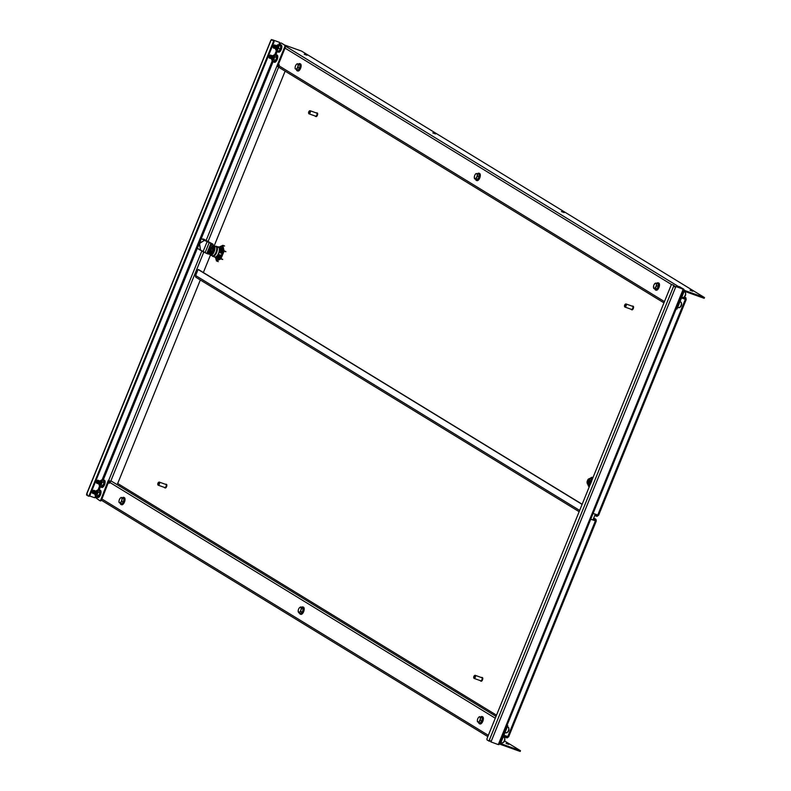 <?xml version="1.0" encoding="UTF-8"?>
<svg xmlns="http://www.w3.org/2000/svg" width="791" height="791" viewBox="0 0 791 791"><rect width="100%" height="100%" fill="white"/><g stroke="black" fill="none" stroke-linecap="round" stroke-linejoin="round"><path stroke-width="1.19" d="M506.022 743.342L508.771 744.4L506.022 743.342M108.763 481.6L109.791 482.223L109.109 481.986L109.168 483.271L110.691 481.274M500.1 742.531L500.159 742.571A1.641 1.453 121.5 0 0 500.921 744.568L520.181 751.45L520.488 750.699L501.227 743.817A0.821 0.732 121.5 0 1 500.851 742.818L507.802 725.673L507.051 725.387M507.802 725.673L507.11 725.248M109.791 482.223L109.633 483.064M500.159 742.571L507.12 725.426M520.488 750.699L504.47 740.9M117.483 483.35L496.511 715.183M683.029 289.13L675.732 286.451L683.029 289.13A1.088 0.969 121.5 0 0 682.959 289.803L683.859 289.239L679.4 286.688A1.641 0.742 -70.3 0 0 679.331 286.658A1.641 0.742 -70.3 0 0 678.352 287.38M683.859 289.239L679.4 286.688M498.192 744.371L498.933 744.647L499.269 744.094L498.538 743.995A1.088 0.969 121.5 0 0 498.103 744.539L490.815 741.859A1.088 0.969 121.5 0 0 490.875 741.177L489.866 740.742L489.53 741.296L487.216 740.05A1.641 0.742 -70.3 0 1 487.187 738.151L670.887 285.759A1.641 0.742 -70.3 0 1 672.073 284.612L672.765 284.859A1.641 0.742 109.7 0 1 672.825 284.889L674.456 285.887L673.764 285.64L673.606 286.302L675.623 287.182A1.088 0.969 121.5 0 0 676.058 286.639M682.643 289.605L683.691 289.901L683.167 288.992M498.577 743.847L499.269 744.094L498.538 743.995L682.959 289.803L683.691 289.901M674.456 285.887L674.298 286.55L675.623 287.182L491.201 741.375L489.174 740.495L488.848 741.048M675.306 286.985A1.088 0.969 121.5 0 0 675.732 286.451M491.132 742.047A1.088 0.969 121.5 0 0 491.201 741.375L490.895 740.989M683.701 290.366L499.526 743.837M491.201 741.375L489.174 740.495L673.606 286.302L674.298 286.55M489.866 740.396L489.174 740.495M672.825 284.889L673.764 285.64M595.257 514.209L592.934 519.934M304.228 54.233L306.977 55.281L304.228 54.233M432.825 132.888L435.574 133.936L432.825 132.888M561.422 211.543L564.171 212.601L561.422 211.543M690.019 290.208L692.768 291.256L690.019 290.208M279.282 65.08L278.264 65.386L279.104 64.644L279.124 65.91L664.45 301.598M284.622 45.047L301.549 51.089L704.484 297.554L704.178 298.306L684.927 291.434A0.821 0.732 121.5 0 0 683.928 291.938L676.967 309.083L676.216 308.797M278.946 66.523L276.751 66.523L277.334 65L278.264 65.386M676.275 308.836L683.177 291.661M704.484 297.554L685.233 290.673A1.641 1.453 121.5 0 0 683.236 291.701M279.124 65.91L207.954 241.828M277.325 66.582L277.987 65.238M277.334 65L284.631 47.124A1.641 0.742 -70.3 0 0 284.602 45.216L281.517 43.149L285.294 45.463A1.641 0.742 109.7 0 1 285.324 47.361L284.631 47.124M89.561 495.947L94.633 497.757A1.088 0.969 -58.5 0 1 95.058 497.213L99.686 500.624A1.641 0.742 -70.3 0 0 99.745 500.654A1.641 0.742 -70.3 0 0 100.941 499.507L101.624 499.754L109.158 480.453M100.941 499.507L108.189 480.651L108.792 480.078L110.443 481.699M108.891 481.857L108.209 481.61M278.056 65.258L285.324 47.361M101.624 499.754A1.641 0.742 109.7 0 1 100.437 500.901A1.641 0.742 109.7 0 1 100.368 500.871L99.814 500.673M280.835 42.912L280.498 43.465L279.49 43.021A1.088 0.969 -58.5 0 1 279.549 42.348L272.588 39.857A1.088 0.969 -58.5 0 1 272.5 40.025M272.588 39.857L279.549 42.348M279.885 44.968L280.498 43.465L279.49 43.021L278.63 45.127M280.498 43.465L279.49 43.021M280.162 43.683L279.569 43.327M270.829 40.361L86.664 493.831M271.837 40.203L271.095 40.104L271.432 39.55L273.745 40.796A1.641 0.742 109.7 0 1 273.775 42.694L90.085 495.077A1.641 0.742 109.7 0 1 88.889 496.234A1.641 0.742 109.7 0 1 88.829 496.204L88.266 496.006M271.095 40.104L86.674 494.296L87.406 494.395L86.516 494.958L88.137 495.957A1.641 0.742 -70.3 0 0 88.206 495.987A1.641 0.742 -70.3 0 0 89.393 494.84L90.085 495.077M273.775 42.694L273.093 42.447L89.393 494.84M271.432 39.55L273.745 40.796M273.093 42.447A1.641 0.742 -70.3 0 0 273.063 40.549M278.936 66.602L277.849 66.167M117.701 483.479L200.331 279.984M203.356 272.539L210.446 255.078M214.143 245.971L285.126 71.16M269.533 55.607A1.315 0.593 109.7 0 1 269.81 55.34A1.315 0.593 109.7 0 1 270.423 55.835A1.315 0.593 109.7 0 1 269.899 57.407A1.315 0.593 109.7 0 1 269.049 57.466A1.315 0.593 109.7 0 1 269.533 55.607M269.949 55.271A1.641 0.742 109.7 0 1 270.117 55.143A1.641 0.742 109.7 0 1 270.542 55.063A1.641 0.742 109.7 0 1 270.858 56.131A1.641 0.742 109.7 0 1 270.215 57.723A1.641 0.742 109.7 0 1 269.444 58.148A1.641 0.742 109.7 0 1 269.167 57.802A1.641 0.742 109.7 0 1 269.118 57.605M270.571 55.073L270.927 56.695L269.612 58.158M270.789 55.212L271.392 56.853L270.008 58.227M270.166 55.617C271.501 54.994 271.728 55.775 270.848 57.951L269.968 58.237M271.254 55.37L271.847 57.021L270.463 58.386M270.621 55.785C271.966 55.162 272.193 55.943 271.313 58.119L270.69 58.574L270.324 57.97M271.412 55.963L271.234 55.41M271.709 55.538L272.312 57.179L271.056 58.405M271.086 55.943C272.42 55.33 272.648 56.102 271.768 58.277L270.888 58.564M271.867 56.121L271.422 55.716L271.985 55.578M271.867 55.825L272.836 56.922L271.57 58.91M271.54 56.112C272.875 55.489 273.103 56.27 272.223 58.445L271.491 58.722L272.055 60.67L273.735 59.73L275.614 60.403A3.144 1.424 109.7 0 0 275.644 60.373L276.731 57.476A3.144 1.424 109.7 0 0 276.741 57.427L276.168 55.479A3.144 1.424 109.7 0 1 276.168 55.479L274.269 54.797L272.529 55.884M272.628 55.864L273.221 57.516L271.837 58.88M271.995 56.28C273.34 55.657 273.567 56.428 272.687 58.603L271.975 58.732M272.381 56.28A2.413 1.098 109.7 0 1 272.638 55.934L272.905 55.904M273.083 56.023L273.617 57.931M272.46 56.438C273.795 55.815 274.022 56.596 273.142 58.771L273.716 56.942M273.241 56.616L272.796 56.21L273.36 56.062M270.779 58.04L271.412 56.27M270.838 57.961L271.412 56.379M271.877 56.458L271.254 58.03L271.877 56.428M271.303 58.129L271.867 56.547M271.699 58.376L272.252 56.715M271.758 58.287L272.322 56.705M270.997 56.339L270.532 57.684M271.451 56.507L270.987 57.852M271.422 56.121L270.285 58.02M271.916 56.665L271.451 58.01M271.877 56.29L270.74 58.178M272.371 56.833L271.906 58.178M272.826 57.001L272.361 58.346M272.124 57.753A1.641 0.742 109.7 0 0 272.055 58.653L271.659 58.504M271.639 58.445L272.331 56.458M273.291 57.16L272.826 58.504M273.251 56.784L272.114 58.672M272.094 58.613L272.796 56.616M270.987 55.647L270.225 58.069M271.442 55.805L270.68 58.237M272.025 55.904L271.145 58.396M270.809 58.01L271.412 56.29M272.49 56.072L271.6 58.564M272.816 56.299L272.055 58.722A1.641 0.742 109.7 0 0 272.193 59.048M271.718 58.346L272.173 56.833M273.409 56.398L272.519 58.89M272.183 58.504L272.786 56.784M272.638 58.672L273.251 56.942M273.093 58.831L273.706 57.11M273.627 45.522A1.315 0.593 109.7 0 1 273.904 45.255A1.315 0.593 109.7 0 1 274.517 45.749A1.315 0.593 109.7 0 1 273.993 47.322A1.315 0.593 109.7 0 1 273.152 47.381A1.315 0.593 109.7 0 1 273.627 45.522M274.042 45.186A1.641 0.742 109.7 0 1 274.21 45.067A1.641 0.742 109.7 0 1 274.635 44.978A1.641 0.742 109.7 0 1 274.952 46.056A1.641 0.742 109.7 0 1 274.309 47.648A1.641 0.742 109.7 0 1 273.538 48.063A1.641 0.742 109.7 0 1 273.261 47.727A1.641 0.742 109.7 0 1 273.211 47.529M274.665 44.988L275.031 46.61L273.706 48.083M274.882 45.127L275.486 46.778L274.289 48.33M274.259 45.542C275.594 44.919 275.822 45.69 274.942 47.875L274.23 48.31M275.347 45.295L275.94 46.936L274.556 48.31M274.714 45.7C276.059 45.077 276.286 45.858 275.406 48.033L274.517 48.32M275.505 45.878L275.327 45.324M275.802 45.453L276.405 47.104L275.149 48.32M275.179 45.868C276.514 45.245 276.741 46.026 275.861 48.202L274.981 48.488M275.96 46.046L275.515 45.641L276.079 45.492M276.425 46.204L276.86 47.262L275.476 48.637M275.634 46.026C276.969 45.403 277.196 46.185 276.316 48.36L275.436 48.647M276.415 45.908L276.998 45.819L277.394 47.005L276.128 48.983M276.099 46.194C277.433 45.571 277.661 46.353 276.781 48.528L276.069 48.963M276.88 46.372L276.712 45.819M276.474 46.204A2.413 1.098 109.7 0 1 276.731 45.848L276.998 45.819M277.176 45.947L277.71 47.846M276.553 46.353C277.888 45.74 278.116 46.511 277.236 48.686L277.809 46.867M277.334 46.531L277.166 45.977M274.873 47.964L275.505 46.185M274.932 47.885L275.505 46.293M275.337 48.122L275.891 46.461M275.397 48.043L275.96 46.461M275.792 48.291L276.346 46.629M275.851 48.211L276.415 46.62M275.09 46.264L274.625 47.608M275.545 46.422L275.08 47.767M276.01 46.59L275.545 47.935M275.97 46.204L274.833 48.093M274.813 48.033L275.515 46.046M276.464 46.748L276 48.093M276.929 46.916L276.455 48.261M276.148 48.014A1.641 0.742 109.7 0 0 276.148 48.567L275.752 48.429M276.425 46.283A2.413 1.098 109.7 0 0 275.743 48.221A2.413 1.098 109.7 0 0 275.723 48.37L276.425 46.372M277.384 47.074L276.919 48.419M277.344 46.699L276.207 48.587M276.188 48.528L276.89 46.531M275.08 45.562L274.319 47.994M275.535 45.72L274.774 48.152M276.128 45.819L275.238 48.32M274.902 47.935L275.505 46.204M276.455 46.056L275.693 48.478M275.357 48.093L275.802 46.58M276.909 46.214L276.148 48.647A1.641 0.742 109.7 0 0 276.286 48.963M275.812 48.261L276.267 46.748M277.374 46.382L276.613 48.805M276.277 48.419L276.88 46.699M276.731 48.587L277.344 46.867M277.186 48.755L277.799 47.025M96.729 481.007A1.315 0.593 109.7 0 1 97.174 480.503A1.315 0.593 109.7 0 1 97.777 480.869A1.315 0.593 109.7 0 1 97.422 482.322A1.315 0.593 109.7 0 1 96.413 482.629A1.315 0.593 109.7 0 1 96.729 481.007M97.313 480.434A1.641 0.742 109.7 0 1 97.471 480.305A1.641 0.742 109.7 0 1 97.906 480.226A1.641 0.742 109.7 0 1 97.787 482.579A1.641 0.742 109.7 0 1 96.799 483.311A1.641 0.742 109.7 0 1 96.522 482.965A1.641 0.742 109.7 0 1 96.482 482.767M97.946 480.236L98.015 482.668L96.986 483.321M98.391 480.394L98.42 482.807L97.342 483.41M98.45 480.414L98.47 482.826L97.382 483.39M98.628 480.542L99.241 481.768L97.807 483.578M98.786 481.136L98.934 482.994L97.847 483.558M99.083 480.701L99.696 481.937L98.262 483.736M99.112 480.73L99.755 481.917L99.389 483.153L98.489 483.914L98.213 483.232M98.796 481.462L98.173 483.034L98.796 481.432M99.765 480.888L99.795 483.301L98.717 483.904M98.222 483.133L98.786 481.551M99.824 480.908L99.854 483.321L98.756 483.884M98.618 483.38L99.172 481.709M100.002 481.037L100.249 483.459L99.636 484.181L99.073 483.627M98.677 483.291L99.241 481.709M100.16 481.62L100.309 483.489L99.221 484.052M99.073 483.538L99.636 481.877M100.467 481.195L101.07 482.431L100.595 483.835M99.142 483.459L99.706 481.877M100.625 481.788L100.447 481.235M100.487 481.225L101.09 482.698M98.371 481.501L97.906 482.866M98.835 481.67L98.361 483.024M98.796 481.294L97.659 483.182M99.29 481.828L98.826 483.192M99.745 481.996L99.28 483.35M99.706 481.501A2.413 1.098 109.7 0 0 98.984 483.647L98.578 483.509M98.559 483.449L99.251 481.462M100.615 481.719A1.345 0.603 109.7 0 0 100.21 482.184L99.735 483.519M100.17 481.788L99.033 483.677M99.013 483.617L99.715 481.62M100.665 482.322L100.2 483.677M100.635 481.946L99.488 483.845M100.684 481.897L99.893 484.062A1.345 0.603 109.7 0 0 100.081 484.161A1.345 0.603 109.7 0 0 100.309 484.161M100.378 484.092L101.09 482.115M98.361 480.809L97.6 483.242M98.826 480.977L98.064 483.4M99.409 481.076L98.519 483.568M99.834 481.126L98.974 483.736A2.413 1.098 109.7 0 0 98.974 484.072A2.413 1.098 109.7 0 0 100.052 484.992A2.413 1.098 109.7 0 0 101.574 482.075A2.413 1.098 109.7 0 0 100.526 480.631A2.413 1.098 109.7 0 0 100.052 481.027M98.638 483.35L99.093 481.828M100.2 481.472L99.439 483.894A1.641 0.742 109.7 0 0 99.557 484.221A1.641 0.742 109.7 0 0 100.121 484.29A1.641 0.742 109.7 0 0 100.17 484.27A1.641 0.742 109.7 0 0 101.119 481.61A1.641 0.742 109.7 0 0 100.793 481.254M99.102 483.509L99.557 481.996M99.557 483.677L100.17 481.946M100.012 483.835L100.625 482.115M100.477 483.983L101.09 482.283M92.804 490.845A1.315 0.593 109.7 0 1 93.081 490.588A1.315 0.593 109.7 0 1 93.694 491.073A1.315 0.593 109.7 0 1 93.16 492.645A1.315 0.593 109.7 0 1 92.32 492.714A1.315 0.593 109.7 0 1 92.804 490.845M93.219 490.519A1.641 0.742 109.7 0 1 93.378 490.39A1.641 0.742 109.7 0 1 93.813 490.301A1.641 0.742 109.7 0 1 94.129 491.379A1.641 0.742 109.7 0 1 93.486 492.971A1.641 0.742 109.7 0 1 92.705 493.386A1.641 0.742 109.7 0 1 92.428 493.05A1.641 0.742 109.7 0 1 92.389 492.852M93.872 490.331L94.198 491.933L92.873 493.406M94.337 490.489L94.653 492.101L93.269 493.465M93.427 490.865C94.772 490.242 94.999 491.023 94.119 493.198L93.229 493.485M94.515 490.618L95.118 492.269L93.733 493.633M93.892 491.033C95.227 490.41 95.454 491.181 94.574 493.357L93.961 493.821L93.585 493.208M94.228 490.786L94.791 490.657M94.979 490.776L95.573 492.427L94.188 493.802M94.347 491.191C95.681 490.568 95.909 491.349 95.029 493.525L94.149 493.811M95.138 491.369L94.96 490.815M95.128 491.073L95.711 490.984L96.107 492.17L94.841 494.148M94.811 491.359C96.146 490.736 96.373 491.518 95.493 493.693L94.762 493.96L95.325 495.917A3.144 1.424 109.7 0 0 95.345 495.927L96.996 494.978L98.885 495.65A3.144 1.424 109.7 0 0 98.905 495.621L100.002 492.714L99.439 490.727A3.144 1.424 109.7 0 1 99.439 490.727L97.53 490.044L95.84 491.053M95.592 491.537L95.424 490.984M95.197 491.597L94.406 493.643M96.166 491.152L96.492 492.753L95.108 494.128M95.266 491.518C96.601 490.895 96.828 491.676 95.948 493.851L95.236 494.296L94.96 493.703M96.354 491.27L96.878 493.179M95.721 491.686C97.066 491.063 97.293 491.844 96.403 494.019L96.977 492.19M96.512 491.864L96.067 491.458L96.631 491.31A1.641 0.742 109.7 0 0 96.423 491.379M94.05 493.287L94.683 491.508M94.109 493.208L94.673 491.626M95.138 491.695L94.515 493.277L95.138 491.676M94.564 493.376L95.128 491.784M94.96 493.614L95.513 491.953M95.029 493.535L95.592 491.953M94.258 491.587L93.793 492.931M94.722 491.755L94.258 493.1M94.683 491.369L93.546 493.258M95.177 491.913L94.712 493.258M95.138 491.537L94 493.426M95.642 492.081L95.167 493.426M96.097 492.239L95.632 493.584M95.602 491.606A2.413 1.098 109.7 0 0 94.9 493.693L95.602 491.695M96.551 492.407L96.087 493.752M96.522 492.022L95.375 493.91M95.355 493.851L96.057 491.864M94.376 490.825L93.486 493.317M94.712 491.053L93.951 493.475M94.07 493.258L94.683 491.537M95.751 491.31L94.861 493.811M96.087 491.547L95.325 493.97A1.641 0.742 109.7 0 0 95.454 494.286M94.989 493.584L95.434 492.071M96.542 491.705L95.78 494.138M95.444 493.752L96.057 492.032M95.899 493.91L96.512 492.19M96.364 494.078L96.977 492.358M99.379 490.341A3.866 1.75 109.7 0 1 100.358 490.282A3.866 1.75 109.7 0 1 100.813 493.713A3.866 1.75 109.7 0 1 98.559 497.371A3.866 1.75 109.7 0 1 97.768 497.559A3.866 1.75 109.7 0 1 97.046 496.886M98.885 495.65L97.224 496.6L95.345 495.927M98.905 495.621L97.016 494.948L98.114 492.042L100.002 492.714A3.144 1.424 109.7 0 1 100.002 492.714L98.114 492.002L97.55 490.054L99.439 490.727M95.859 491.023A3.144 1.424 109.7 0 1 95.879 490.993L94.762 493.92A3.144 1.424 109.7 0 1 94.762 493.92L94.772 493.891M95.652 491.527A2.413 1.098 109.7 0 1 95.899 491.181A2.413 1.098 109.7 0 1 95.948 491.132A2.413 1.098 109.7 0 1 96.433 490.717A2.413 1.098 109.7 0 1 97.481 492.16A2.413 1.098 109.7 0 1 95.958 495.077A2.413 1.098 109.7 0 1 94.88 494.167M95.79 494.049A1.345 0.603 109.7 0 1 95.721 493.426M95.741 493.238A1.345 0.603 109.7 0 1 95.998 492.477M96.107 492.17L96.087 492.309A1.345 0.603 109.7 0 1 96.502 491.814M96.69 491.34A1.641 0.742 109.7 0 1 97.016 491.695A1.641 0.742 109.7 0 1 96.067 494.355A1.641 0.742 109.7 0 1 96.027 494.375A1.641 0.742 109.7 0 1 95.474 494.316M95.316 493.9A1.641 0.742 109.7 0 1 95.385 493.001M95.563 492.467A1.641 0.742 109.7 0 1 96.047 491.666M103.473 480.256A3.866 1.75 109.7 0 1 104.452 480.206A3.866 1.75 109.7 0 1 104.916 483.627A3.866 1.75 109.7 0 1 102.652 487.296A3.866 1.75 109.7 0 1 101.861 487.474A3.866 1.75 109.7 0 1 101.139 486.811M102.978 485.565L101.317 486.514L99.439 485.842L101.09 484.893L102.978 485.565A3.144 1.424 109.7 0 0 102.998 485.536L104.096 482.639A3.144 1.424 109.7 0 0 104.096 482.589L103.532 480.641A3.144 1.424 109.7 0 1 103.532 480.641L101.624 479.959L99.874 481.066M99.953 480.938A3.144 1.424 109.7 0 1 99.973 480.908L98.855 483.845A3.144 1.424 109.7 0 1 98.855 483.845A3.144 1.424 109.7 0 0 98.855 483.884L98.954 484.072M98.855 483.884L99.419 485.832A3.144 1.424 109.7 0 1 99.419 485.832M102.998 485.536L101.11 484.863L102.207 481.956L104.096 482.639M104.096 482.589L102.207 481.917L101.644 479.969L103.532 480.641M99.893 483.983A1.345 0.603 109.7 0 1 99.814 483.39M99.824 483.232A1.345 0.603 109.7 0 1 100.121 482.332M99.419 483.835A1.641 0.742 109.7 0 1 99.458 483.014M99.706 482.283A1.641 0.742 109.7 0 1 100.16 481.571M276.118 55.093A3.866 1.75 109.7 0 1 277.097 55.044A3.866 1.75 109.7 0 1 277.552 58.465A3.866 1.75 109.7 0 1 275.288 62.133A3.866 1.75 109.7 0 1 274.497 62.311A3.866 1.75 109.7 0 1 273.775 61.649M275.614 60.403L273.963 61.352L272.074 60.68A3.144 1.424 109.7 0 1 272.055 60.67M272.588 55.775A3.144 1.424 109.7 0 1 272.608 55.746L271.501 58.672A3.144 1.424 109.7 0 1 271.501 58.672L271.501 58.643M275.644 60.373L273.755 59.701L274.843 56.794L276.731 57.476M276.741 57.427L274.853 56.754L274.289 54.806L276.168 55.479M272.658 55.904A2.413 1.098 109.7 0 1 272.677 55.884A2.413 1.098 109.7 0 1 273.162 55.469A2.413 1.098 109.7 0 1 274.22 56.912A2.413 1.098 109.7 0 1 272.687 59.829A2.413 1.098 109.7 0 1 271.62 58.92M272.529 58.801A1.345 0.603 109.7 0 1 272.45 58.188M272.48 58A1.345 0.603 109.7 0 1 272.727 57.229M272.836 56.922L272.826 57.061A1.345 0.603 109.7 0 1 273.241 56.566M273.419 56.092A1.641 0.742 109.7 0 1 273.755 56.448A1.641 0.742 109.7 0 1 272.806 59.107A1.641 0.742 109.7 0 1 272.766 59.127A1.641 0.742 109.7 0 1 272.213 59.078M272.302 57.219A1.641 0.742 109.7 0 1 272.786 56.428M271.629 58.455A2.413 1.098 109.7 0 1 272.331 56.359M280.212 45.018A3.866 1.75 109.7 0 1 281.191 44.958A3.866 1.75 109.7 0 1 281.814 47.5A3.866 1.75 109.7 0 1 278.59 52.226A3.866 1.75 109.7 0 1 277.868 51.563M276.425 46.194L276.019 46.936A3.144 1.424 109.7 0 0 276 46.976L275.634 49.813A3.144 1.424 109.7 0 0 275.644 49.843L276.88 50.535L278.511 48.37L280.4 49.052L278.798 51.197L276.909 50.525L278.768 51.207A3.144 1.424 109.7 0 1 278.778 51.197A3.144 1.424 109.7 0 1 278.768 51.207M280.785 46.175L280.419 49.002L278.531 48.33L278.897 45.492L280.785 46.175A3.144 1.424 109.7 0 0 280.775 46.145L277.651 44.78L276.712 45.779M280.775 46.145L277.651 44.78A3.144 1.424 109.7 0 1 277.651 44.78M276.801 45.779A2.413 1.098 109.7 0 1 278.303 46.916A2.413 1.098 109.7 0 1 276.929 49.655A2.413 1.098 109.7 0 1 275.713 48.834M276.623 48.716A1.345 0.603 109.7 0 1 276.543 48.103M277.512 46.007A1.641 0.742 109.7 0 1 277.849 46.362A1.641 0.742 109.7 0 1 277.888 47.124A1.641 0.742 109.7 0 1 276.899 49.022A1.641 0.742 109.7 0 1 276.306 48.993M276.573 47.915A1.345 0.603 109.7 0 1 276.82 47.153M276.929 46.837L276.919 46.985A1.345 0.603 109.7 0 1 277.334 46.491M681.486 297.96L686.212 299.562L685.332 298.444A0.821 0.732 121.5 0 0 684.996 298.187L683.454 297.634M681.516 297.891L685.451 299.245L685.965 297.95A1.641 1.453 121.5 0 0 685.303 297.426L684.353 297.09M686.064 299.433L685.965 297.95M594.802 515.327L596.463 516.207A1.641 1.453 121.5 0 0 597.334 516.226L597.769 514.941L597.205 515.465A0.821 0.732 121.5 0 1 596.77 515.455L595.109 514.565M597.334 516.226L598.461 515.188L593.112 513.448M595.959 516.029L596.266 515.277M278.837 65.594L278.521 66.375M278.491 65.465L278.175 66.226M624.485 306.186A1.364 0.613 -70.3 0 0 624.524 306.414A1.364 0.613 -70.3 0 0 625.394 306.364A1.364 0.613 -70.3 0 0 625.958 304.644A1.364 0.613 -70.3 0 0 625.315 304.199A1.364 0.613 -70.3 0 0 624.485 306.186M625.434 304.14A1.641 0.742 109.7 0 1 625.572 304.041A1.641 0.742 109.7 0 1 625.997 303.952A1.641 0.742 109.7 0 1 626.334 304.575A1.641 0.742 109.7 0 1 625.879 306.315A1.641 0.742 109.7 0 1 624.9 307.037A1.641 0.742 109.7 0 1 624.623 306.7A1.641 0.742 109.7 0 1 624.583 306.542M631.712 309.676A1.908 0.86 -70.3 0 0 631.91 309.835A1.908 0.86 -70.3 0 0 633.067 308.984A1.908 0.86 -70.3 0 0 633.581 306.957A1.908 0.86 -70.3 0 0 633.196 306.236A1.908 0.86 -70.3 0 0 632.938 306.226M631.129 309.261A1.908 0.86 -70.3 0 0 631.455 309.667A1.908 0.86 -70.3 0 0 632.602 308.826A1.908 0.86 -70.3 0 0 633.126 306.799A1.908 0.86 -70.3 0 0 632.741 306.068A1.908 0.86 -70.3 0 0 632.227 306.176M624.9 307.037L631.544 309.41A1.641 0.742 -70.3 0 0 632.533 308.688A1.641 0.742 -70.3 0 0 632.978 306.948A1.641 0.742 -70.3 0 0 632.652 306.325L625.997 303.952M308.559 112.945A1.364 0.613 -70.3 0 0 308.599 113.182A1.364 0.613 -70.3 0 0 309.469 113.123A1.364 0.613 -70.3 0 0 310.032 111.412A1.364 0.613 -70.3 0 0 309.39 110.967A1.364 0.613 -70.3 0 0 308.559 112.945M309.508 110.908A1.641 0.742 109.7 0 1 309.647 110.799A1.641 0.742 109.7 0 1 310.072 110.72A1.641 0.742 109.7 0 1 310.408 111.333A1.641 0.742 109.7 0 1 309.953 113.073A1.641 0.742 109.7 0 1 308.974 113.805A1.641 0.742 109.7 0 1 308.698 113.459A1.641 0.742 109.7 0 1 308.658 113.301M315.787 116.445A1.908 0.86 -70.3 0 0 315.985 116.593A1.908 0.86 -70.3 0 0 317.142 115.753A1.908 0.86 -70.3 0 0 317.656 113.726A1.908 0.86 -70.3 0 0 317.27 112.994A1.908 0.86 -70.3 0 0 317.013 112.984M315.204 116.03A1.908 0.86 -70.3 0 0 315.53 116.435A1.908 0.86 -70.3 0 0 316.677 115.585A1.908 0.86 -70.3 0 0 317.201 113.558A1.908 0.86 -70.3 0 0 316.815 112.836A1.908 0.86 -70.3 0 0 316.301 112.945M308.974 113.805L315.619 116.178A1.641 0.742 -70.3 0 0 316.608 115.446A1.641 0.742 -70.3 0 0 317.053 113.716A1.641 0.742 -70.3 0 0 316.726 113.093L310.072 110.72M590.126 478.545A4.914 2.225 109.7 0 1 592.39 477.388A4.914 2.225 109.7 0 1 592.904 477.784M588.069 484.319A4.914 2.225 -70.3 0 0 589.077 486.643A4.914 2.225 -70.3 0 0 589.295 486.692L589.077 486.643M589.087 483.301L587.436 484.092L587.278 481.057A2.541 1.147 -70.3 0 0 587.486 483.548A2.541 1.147 -70.3 0 0 589.236 482.253L589.087 483.301L590.383 483.766L588.741 484.557M589.305 479.217A2.185 0.989 -70.3 0 0 588.069 480.335L587.792 480.236A2.185 0.989 109.7 0 1 589.176 479.138A2.185 0.989 109.7 0 1 589.255 479.188A2.185 0.989 109.7 0 1 589.463 481.254L589.602 481.343A2.541 1.147 -70.3 0 0 589.394 478.852A2.541 1.147 -70.3 0 0 587.644 480.147L587.792 480.236M592.38 478.634L592.37 478.506A3.955 1.79 -70.3 0 0 592.192 478.357L591.945 478.248A3.955 1.79 -70.3 0 0 591.856 478.239M592.38 478.525L591.609 478.13A3.955 1.79 -70.3 0 0 590.244 478.585M588.267 482.797L588.722 481.867L589.424 482.035L589.255 481.017M588.553 482.105L587.95 482.787M589.463 479.85L589.473 481.195M589.186 480.542L589.226 479.653M588.069 480.335L589.275 481.146L588.375 480.691L588.534 481.709L587.693 481.244A2.185 0.989 -70.3 0 0 587.851 483.281M589.562 481.689L588.148 481.254M589.542 481.739L588.445 481.442M588.722 481.867L589.087 482.164A2.185 0.989 109.7 0 1 587.703 483.252A2.185 0.989 109.7 0 1 587.416 481.146L587.693 481.244M589.77 482.461L590.135 481.551L589.602 481.343M587.258 481.027L588.534 481.709M587.664 481.175L588.01 480.315M591.035 478.871L591.708 480.869M589.73 481.412L589.77 478.426L591.174 478.822M587.644 480.147L589.74 478.417L591.065 478.881L591.53 480.918L590.472 483.776M588.84 484.715L587.456 484.102L588.801 484.656M589.77 478.426L591.253 478.881M589.058 483.331L590.432 483.884M590.462 483.954L588.89 484.715M590.224 480.503L591.599 481.017M591.688 481.066L590.57 483.805M590.224 480.453L591.638 480.908M592.34 479.188A3.955 1.79 109.7 0 0 591.757 478.199A3.955 1.79 -70.3 0 0 591.609 478.13M588.178 484.359A3.955 1.79 -70.3 0 0 588.791 485.506A3.955 1.79 109.7 0 0 588.939 485.585L589.433 485.753A3.955 1.79 -70.3 0 0 589.631 485.783L589.592 485.733M589.779 485.486A3.955 1.79 109.7 0 1 588.939 485.585M211.988 255.631A5.319 2.413 -70.3 0 0 212.522 256.235A5.319 2.413 -70.3 0 0 212.73 256.333A5.319 2.413 -70.3 0 0 216.605 252.596A5.319 2.413 -70.3 0 0 216.507 246.406A5.319 2.413 -70.3 0 0 216.309 246.308A5.319 2.413 -70.3 0 0 215.3 246.377M214.47 256.927A5.319 2.413 -70.3 0 0 214.677 257.026A5.319 2.413 -70.3 0 0 218.553 253.298A5.319 2.413 -70.3 0 0 218.464 247.099A5.319 2.413 -70.3 0 0 218.257 247A5.319 2.413 -70.3 0 0 218.029 246.95M217.723 246.812L220.096 247.86A6.002 2.719 109.7 0 1 220.145 251.103L218.652 253.338L218.178 255.938A6.002 2.719 109.7 0 1 216.042 257.836L214.025 256.66M217.278 257.312L219.315 254.653L218.988 256.225L216.922 258.153L216.081 257.698M219.898 247.692L220.729 248.087L220.857 251.36L220.036 252.754L220.284 248.552M217.97 257.559L220.007 254.9L219.68 256.472L217.614 258.4L216.774 257.945M220.58 247.939L221.421 248.334L221.539 251.597L220.729 253.001L220.976 248.819M221.272 248.186L222.103 248.582L222.231 251.845L221.292 253.199L221.688 251.172M221.411 253.249L221.668 249.046M221.292 253.199L221.638 251.597M218.494 255.839L219.315 254.653M219.196 256.057L220.007 254.9M220.036 252.754L220.303 250.678M220.729 253.001L220.996 250.955M218.87 247.059L217.654 246.782M219.562 247.306L218.573 246.792M220.244 247.553L219.265 247.039M221.539 251.597L221.5 248.364M220.61 252.952L220.976 251.133M220.857 251.36L220.808 248.117M216.922 258.153L219.236 256.007M218.988 256.225L219.888 254.86M219.918 252.715L220.284 250.945M220.145 251.103L220.125 247.87M216.042 257.836L218.543 255.77M218.178 255.938L219.196 254.613M217.614 258.4L220.689 255.147L220.363 256.719L218.296 258.647L217.456 258.182M219.68 256.472L220.57 255.097M222.103 253.486L222.37 251.419M222.231 251.845L221.777 248.295L222.795 248.819M221.984 253.446L222.36 251.528M218.296 258.647L221.381 255.394M220.363 256.719L221.262 255.345M220.64 247.534L219.957 247.286M221.688 248.077L220.719 247.563M218.652 257.807L220.689 255.147M222.498 251.36L222.35 249.294M220.452 247.534A5.873 2.66 109.7 0 1 221.579 247.632A5.873 2.66 109.7 0 1 222.35 248.75A5.873 2.66 109.7 0 1 221.678 254.465A5.873 2.66 109.7 0 1 220.363 256.857M220.996 247.801A5.596 2.531 109.7 0 1 221.49 247.87A5.596 2.531 109.7 0 1 221.707 247.969A5.596 2.531 109.7 0 1 222.212 248.512M218.217 258.608A5.873 2.66 109.7 0 1 217.179 258.479A5.873 2.66 109.7 0 1 216.744 258.064M215.597 257.619A7.149 3.233 -70.3 0 0 216.694 259.656A7.149 3.233 -70.3 0 0 222.182 254.771A7.149 3.233 -70.3 0 0 222.053 246.456A7.149 3.233 -70.3 0 0 219.384 247.089M215.478 257.559L216.497 260.981L220.877 258.894L224.1 251.143L222.844 245.339L218.454 247.425M218.207 261.594L216.556 260.981L218.276 261.594M224.486 245.952L222.775 245.339M220.313 247.464L221.628 247.514C223.171 253.071 221.668 256.768 217.13 258.598L216.546 257.955M200.113 243.025L204.424 240.316L201.873 239.001A1.641 0.9 -86 0 0 201.665 238.941A1.641 0.9 -86 0 0 200.696 240.138L200.113 243.025L197.997 246.792A1.641 0.959 -56.3 0 0 197.918 248.641A1.641 0.959 -56.3 0 0 197.948 248.661L207.183 253.713L208.794 252.873L209.991 254.653A4.914 2.225 109.7 0 0 210.574 255.127L212.403 255.78A4.914 2.225 109.7 0 0 215.983 252.339A4.914 2.225 -70.3 0 0 215.706 246.525A4.914 2.225 -70.3 0 0 215.419 246.466M203.267 239.1A1.641 0.9 94 0 1 203.485 239.07A1.641 0.9 94 0 1 203.683 239.129L212.977 244.201L211.276 243.628L209.714 247.603M197.948 248.661L199.421 249.64A1.641 0.959 123.7 0 1 199.391 249.62A1.641 0.959 123.7 0 1 199.362 249.6L197.918 248.641M199.421 249.64L200.499 250.272M204.424 240.316L211.276 243.628M200.014 243.153L204.622 240.256L206.451 240.909M204.859 240.345L206.243 240.444M208.468 250.668L207.301 253.535L209.14 254.188L207.183 253.713M210.574 255.127A4.914 2.225 109.7 0 0 214.153 251.676A4.914 2.225 -70.3 0 0 213.877 245.872A4.914 2.225 -70.3 0 0 213.58 245.813L211.701 245.714L211.237 243.855L213.066 244.508L213.392 245.803M211.721 248.938L211.098 249.827A2.541 1.147 -70.3 0 0 210.881 247.336A2.541 1.147 -70.3 0 0 209.131 248.631L211.237 246.891L211.721 248.938L213.204 249.353L211.948 252.438L210.376 253.189M209.121 248.601L209.279 248.72A2.185 0.989 109.7 0 1 210.663 247.623A2.185 0.989 109.7 0 1 210.95 249.738L211.098 249.827M209.753 251.281L210.584 250.648A2.185 0.989 109.7 0 1 209.2 251.736A2.185 0.989 109.7 0 1 209.111 251.696A2.185 0.989 109.7 0 1 208.913 249.63L208.765 249.541A2.541 1.147 -70.3 0 0 208.972 252.032A2.541 1.147 -70.3 0 0 210.722 250.737L210.584 250.648M210.614 254.119L210.92 254.237A3.955 1.79 -70.3 0 0 211.118 254.257L211.415 254.218A3.955 1.79 -70.3 0 0 211.642 254.138L212.018 253.921A3.906 1.77 -70.3 0 0 212.206 253.773L212.552 253.446A3.955 1.79 -70.3 0 0 212.749 253.169L213.086 252.734A3.955 1.79 -70.3 0 0 213.263 252.398L213.56 251.874A3.906 1.77 -70.3 0 0 213.728 251.489L213.946 250.925A3.906 1.77 -70.3 0 0 214.064 250.529L214.203 249.956A3.906 1.77 -70.3 0 0 214.272 249.561L214.331 249.036A3.906 1.77 -70.3 0 0 214.341 248.661L214.341 249.007M212.72 253.061L213.066 252.734A3.906 1.77 -70.3 0 0 213.293 252.398L214.282 249.551M212.156 253.654L212.561 253.436A3.906 1.77 -70.3 0 0 212.769 253.179L212.749 253.169M211.602 254.069L211.998 253.951A3.955 1.79 -70.3 0 0 212.196 253.763L212.552 253.427M209.664 252.843A3.955 1.79 109.7 0 0 210.277 253.99A3.955 1.79 -70.3 0 0 210.436 254.069L211.701 254.099M210.97 249.679L210.97 248.295L210.673 249.017M210.792 247.702A2.185 0.989 -70.3 0 0 209.556 248.819L210.396 249.284L209.862 249.165L209.437 251.261M211.059 250.164L209.635 249.738M211.029 250.223L209.931 249.926M210.574 250.322L210.752 249.501M209.338 251.765A2.185 0.989 -70.3 0 1 209.19 249.719L208.913 249.63M209.556 248.819L208.913 249.57M209.19 249.719L209.833 250.114M210.208 250.351L211.256 250.945L211.217 249.887M209.506 248.799L209.15 249.659L210.03 250.193M212.532 247.356L211.246 246.901L212.552 247.365L213.016 249.402L211.85 252.28L210.228 253.031M208.765 249.541L208.953 252.586L210.544 251.815L211.948 252.438M210.544 251.815L212.057 252.289M211.246 246.891L212.749 247.356L213.204 249.353M211.711 248.987L213.174 249.551M210.574 251.775L211.256 250.945M210.297 253.14L208.943 252.586L210.337 253.199M210.436 254.069A3.955 1.79 -70.3 0 0 213.382 251.113A3.955 1.79 -70.3 0 0 213.244 246.683A3.955 1.79 109.7 0 0 213.095 246.614L213.432 246.733A3.955 1.79 -70.3 0 0 213.343 246.713M211.731 247.069A3.955 1.79 109.7 0 1 213.095 246.614M213.263 252.398L212.73 253.041M213.234 252.388L213.54 251.874A3.955 1.79 -70.3 0 0 213.708 251.489L213.016 251.004M213.649 251.311L213.926 250.915A3.955 1.79 -70.3 0 0 214.045 250.51L214.183 249.936A3.955 1.79 -70.3 0 0 214.262 249.531L214.331 249.027M214.153 249.363L214.312 248.987A3.955 1.79 -70.3 0 0 214.321 248.621L214.124 247.761M214.203 248.463L214.302 248.137A3.906 1.77 -70.3 0 0 214.262 247.89L214.054 247.276M214.104 247.692L214.134 247.454A3.955 1.79 -70.3 0 0 214.025 247.227L213.837 246.97A3.955 1.79 -70.3 0 0 213.679 246.841L213.432 246.733M654.8 288.834A3.767 1.701 -70.3 0 0 654.879 289.15A3.767 1.701 -70.3 0 0 657.875 288.112A3.767 1.701 -70.3 0 0 658.784 284.018A3.767 1.701 -70.3 0 0 657.054 283.04A3.767 1.701 -70.3 0 0 656.797 283.237M657.113 283.01L657.054 283.04A3.826 1.73 109.7 0 1 657.113 283.01A3.826 1.73 109.7 0 1 658.112 282.802A3.826 1.73 109.7 0 1 657.934 288.151A3.826 1.73 109.7 0 1 655.541 290A3.826 1.73 109.7 0 1 654.889 289.209A3.826 1.73 109.7 0 1 654.889 289.18L654.889 289.209M659.378 283.87L659.358 283.811A3.767 1.701 109.7 0 1 659.378 283.87A3.767 1.701 109.7 0 1 658.557 288.359A3.767 1.701 109.7 0 1 657.192 289.981A3.767 1.701 109.7 0 1 657.163 290L657.143 290.01A3.826 1.73 -70.3 0 0 658.527 288.369A3.826 1.73 -70.3 0 0 659.358 283.811A3.826 1.73 -70.3 0 0 658.705 283.02A3.826 1.73 -70.3 0 0 658.389 282.97M656.599 283.168L656.668 285.739L658.3 286.312L656.846 288.952L653.702 288.448L653.643 285.877L653.465 287.084A2.729 1.236 109.7 0 1 653.485 286.599A2.729 1.236 109.7 0 1 654.157 284.483L655.64 283.129L658.231 283.751L658.3 286.312M656.668 285.739L655.215 288.369L656.846 288.952M655.215 288.369L653.702 288.448M655.858 290.05A3.826 1.73 -70.3 0 0 656.135 290.218A3.826 1.73 -70.3 0 0 657.143 290.01M654.157 284.483A2.729 1.236 109.7 0 1 654.365 284.137A2.729 1.236 109.7 0 1 655.64 283.129A2.729 1.236 109.7 0 1 656.431 284.374A2.729 1.236 109.7 0 1 655.739 286.985A2.729 1.236 109.7 0 1 654.256 288.339A2.729 1.236 109.7 0 1 653.465 287.084M475.618 179.241A3.767 1.701 -70.3 0 0 475.698 179.557A3.767 1.701 -70.3 0 0 478.693 178.509A3.767 1.701 -70.3 0 0 479.603 174.416A3.767 1.701 -70.3 0 0 477.873 173.437A3.767 1.701 -70.3 0 0 477.616 173.634M477.873 173.437L477.922 173.407A3.826 1.73 109.7 0 1 477.922 173.407A3.826 1.73 109.7 0 1 478.931 173.209A3.826 1.73 109.7 0 1 478.753 178.558A3.826 1.73 109.7 0 1 476.36 180.407A3.826 1.73 109.7 0 1 475.707 179.616A3.826 1.73 109.7 0 1 475.707 179.587L475.698 179.557M480.196 174.267L480.177 174.208A3.767 1.701 109.7 0 1 480.196 174.267A3.767 1.701 109.7 0 1 479.376 178.756A3.767 1.701 109.7 0 1 478.011 180.388A3.767 1.701 109.7 0 1 477.982 180.397A3.826 1.73 -70.3 0 0 479.346 178.766A3.826 1.73 -70.3 0 0 480.177 174.208A3.826 1.73 -70.3 0 0 479.524 173.417A3.826 1.73 -70.3 0 0 479.208 173.377M477.418 173.565L477.487 176.136L479.119 176.719L477.665 179.359L474.521 178.845L474.452 176.274L474.284 177.491A2.729 1.236 109.7 0 1 474.303 176.996A2.729 1.236 109.7 0 1 474.976 174.89L475.905 173.634L479.049 174.149L479.119 176.719M477.487 176.136L476.034 178.776L477.665 179.359M476.034 178.776L474.521 178.845M476.676 180.447A3.826 1.73 -70.3 0 0 476.953 180.615A3.826 1.73 -70.3 0 0 477.962 180.417L478.011 180.388M474.976 174.89A2.729 1.236 109.7 0 1 475.183 174.544A2.729 1.236 109.7 0 1 476.459 173.536A2.729 1.236 109.7 0 1 477.25 174.781A2.729 1.236 109.7 0 1 476.558 177.382A2.729 1.236 109.7 0 1 475.075 178.736A2.729 1.236 109.7 0 1 474.284 177.491M296.417 69.559A3.767 1.701 -70.3 0 0 296.516 69.964A3.767 1.701 -70.3 0 0 298.523 70.241A3.767 1.701 -70.3 0 0 300.392 66.335A3.767 1.701 -70.3 0 0 298.691 63.844A3.767 1.701 -70.3 0 0 298.375 64.091M298.741 63.814L298.691 63.844A3.826 1.73 109.7 0 1 298.741 63.814A3.826 1.73 109.7 0 1 299.749 63.606A3.826 1.73 109.7 0 1 300.461 66.345A3.826 1.73 109.7 0 1 297.179 70.804A3.826 1.73 109.7 0 1 296.526 70.013A3.826 1.73 109.7 0 1 296.526 69.984L296.516 69.964M300.995 64.615L301.015 64.674A3.767 1.701 109.7 0 1 301.015 64.674A3.767 1.701 109.7 0 1 301.074 66.582A3.767 1.701 109.7 0 1 298.83 70.785A3.767 1.701 109.7 0 1 298.8 70.804A3.826 1.73 -70.3 0 0 301.064 66.553A3.826 1.73 -70.3 0 0 300.995 64.615A3.826 1.73 -70.3 0 0 300.343 63.824A3.826 1.73 -70.3 0 0 300.026 63.774M297.238 63.685L300.076 65.109L299.621 68.036L297.97 70.112L295.132 68.688L295.152 67.156A2.729 1.236 109.7 0 1 296.002 64.941A2.729 1.236 109.7 0 1 296.21 64.654L297.238 63.685L300.076 65.109M298.444 64.536L297.989 67.453L299.621 68.036M297.989 67.453L296.338 69.529M297.495 70.854A3.826 1.73 -70.3 0 0 297.772 71.022A3.826 1.73 -70.3 0 0 298.78 70.814L298.83 70.785M296.21 64.654A2.729 1.236 109.7 0 1 297.634 64.041A2.729 1.236 109.7 0 1 298.009 65.92A2.729 1.236 109.7 0 1 296.961 68.422A2.729 1.236 109.7 0 1 295.527 69.035A2.729 1.236 109.7 0 1 295.122 67.403A2.729 1.236 109.7 0 1 295.152 67.156M590.758 519.242L596.246 521.111L596.167 519.855L593.675 518.095M594.842 518.807L595.346 518.985A1.641 1.453 -58.5 0 1 596.167 519.855M590.788 519.173L595.485 520.804L593.369 518.856M503.353 736.639L506.507 737.766A1.641 1.453 121.5 0 0 507.367 737.785L507.802 736.5L507.239 737.024A0.821 0.732 121.5 0 1 506.813 737.014L503.659 735.887M507.367 737.785L508.494 736.747L503.907 735.274M109.949 481.511L109.682 482.164M109.603 481.373L109.366 481.966M196.386 277.542A1.641 1.453 -58.5 0 1 195.624 275.535L198.086 269.484L198.768 269.731L582.166 504.243M582.107 504.381L198.086 269.484M157.755 484.319A1.364 0.613 -70.3 0 0 157.804 484.557A1.364 0.613 -70.3 0 0 158.675 484.497A1.364 0.613 -70.3 0 0 159.228 482.787A1.364 0.613 -70.3 0 0 158.596 482.342A1.364 0.613 -70.3 0 0 157.755 484.319M158.714 482.283A1.641 0.742 109.7 0 1 158.843 482.174A1.641 0.742 109.7 0 1 159.278 482.095A1.641 0.742 109.7 0 1 159.604 482.708A1.641 0.742 109.7 0 1 159.159 484.448A1.641 0.742 109.7 0 1 158.17 485.18A1.641 0.742 109.7 0 1 157.893 484.834A1.641 0.742 109.7 0 1 157.854 484.675M164.983 487.82A1.908 0.86 -70.3 0 0 165.19 487.968A1.908 0.86 -70.3 0 0 166.337 487.127A1.908 0.86 -70.3 0 0 166.861 485.101A1.908 0.86 -70.3 0 0 166.476 484.369A1.908 0.86 -70.3 0 0 166.219 484.359M164.399 487.404A1.908 0.86 -70.3 0 0 164.726 487.81A1.908 0.86 -70.3 0 0 165.883 486.959A1.908 0.86 -70.3 0 0 166.397 484.932A1.908 0.86 -70.3 0 0 166.011 484.211A1.908 0.86 -70.3 0 0 165.507 484.319M158.17 485.18L164.825 487.553A1.641 0.742 -70.3 0 0 165.803 486.821A1.641 0.742 -70.3 0 0 166.258 485.091A1.641 0.742 -70.3 0 0 165.922 484.468L159.278 482.095M473.68 677.561A1.364 0.613 -70.3 0 0 473.73 677.788A1.364 0.613 -70.3 0 0 474.6 677.739A1.364 0.613 -70.3 0 0 475.154 676.018A1.364 0.613 -70.3 0 0 474.521 675.573A1.364 0.613 -70.3 0 0 473.68 677.561M474.64 675.514A1.641 0.742 109.7 0 1 474.768 675.415A1.641 0.742 109.7 0 1 475.203 675.326A1.641 0.742 109.7 0 1 475.529 675.949A1.641 0.742 109.7 0 1 475.084 677.689A1.641 0.742 109.7 0 1 474.096 678.411A1.641 0.742 109.7 0 1 473.819 678.075A1.641 0.742 109.7 0 1 473.779 677.917M480.908 681.051A1.908 0.86 -70.3 0 0 481.116 681.209A1.908 0.86 -70.3 0 0 482.263 680.359A1.908 0.86 -70.3 0 0 482.787 678.332A1.908 0.86 -70.3 0 0 482.401 677.61A1.908 0.86 -70.3 0 0 482.144 677.6M480.325 680.636A1.908 0.86 -70.3 0 0 480.651 681.041A1.908 0.86 -70.3 0 0 481.808 680.201A1.908 0.86 -70.3 0 0 482.322 678.174A1.908 0.86 -70.3 0 0 481.937 677.442A1.908 0.86 -70.3 0 0 481.432 677.551M474.096 678.411L480.75 680.784A1.641 0.742 -70.3 0 0 481.729 680.062A1.641 0.742 -70.3 0 0 482.184 678.322A1.641 0.742 -70.3 0 0 481.848 677.699L475.203 675.326M478.654 722.45A3.767 1.701 -70.3 0 0 478.753 722.885A3.767 1.701 -70.3 0 0 479.237 723.597A3.767 1.701 -70.3 0 0 482.134 721.036A3.767 1.701 -70.3 0 0 482.075 716.646A3.767 1.701 -70.3 0 0 480.938 716.775A3.767 1.701 -70.3 0 0 480.592 717.042M480.938 716.775L480.987 716.735A3.826 1.73 109.7 0 1 480.987 716.735A3.826 1.73 109.7 0 1 481.996 716.537A3.826 1.73 109.7 0 1 482.144 716.606A3.826 1.73 109.7 0 1 482.273 720.898A3.826 1.73 109.7 0 1 479.425 723.735A3.826 1.73 109.7 0 1 479.267 723.656A3.826 1.73 109.7 0 1 478.773 722.944A3.826 1.73 109.7 0 1 478.763 722.915L478.753 722.885M479.86 723.874A3.826 1.73 -70.3 0 0 480.018 723.953A3.826 1.73 -70.3 0 0 481.017 723.745A3.826 1.73 -70.3 0 0 483.242 717.546A3.826 1.73 -70.3 0 0 482.747 716.824A3.826 1.73 -70.3 0 0 482.589 716.745A3.826 1.73 -70.3 0 0 482.421 716.705M479.445 716.636L482.302 717.991L481.897 720.888L480.246 723.023L477.388 721.669L477.388 720.146A2.729 1.236 109.7 0 1 478.239 717.872A2.729 1.236 109.7 0 1 478.417 717.625L479.445 716.636L482.302 717.991M480.671 717.407L480.266 720.304L481.897 720.888M480.266 720.304L478.624 722.44M483.242 717.546L483.252 717.595A3.767 1.701 109.7 0 1 483.252 717.595A3.767 1.701 109.7 0 1 481.076 723.716A3.767 1.701 109.7 0 1 481.047 723.725M478.417 717.625A2.729 1.236 109.7 0 1 479.85 716.943A2.729 1.236 109.7 0 1 480.266 718.782A2.729 1.236 109.7 0 1 479.237 721.303A2.729 1.236 109.7 0 1 477.794 721.985A2.729 1.236 109.7 0 1 477.369 720.324A2.729 1.236 109.7 0 1 477.388 720.146M299.532 613.144A3.767 1.701 -70.3 0 0 299.571 613.292A3.767 1.701 -70.3 0 0 299.69 613.579A3.767 1.701 -70.3 0 0 302.478 612.412A3.767 1.701 -70.3 0 0 303.26 607.458A3.767 1.701 -70.3 0 0 301.757 607.172A3.767 1.701 -70.3 0 0 301.638 607.261M301.786 607.162A3.826 1.73 109.7 0 1 301.806 607.142A3.826 1.73 109.7 0 1 302.815 606.934A3.826 1.73 109.7 0 1 303.339 607.439A3.826 1.73 109.7 0 1 302.874 611.809A3.826 1.73 109.7 0 1 300.244 614.142A3.826 1.73 109.7 0 1 299.72 613.638A3.826 1.73 109.7 0 1 299.591 613.341A3.826 1.73 109.7 0 1 299.581 613.322L299.571 613.292M300.56 614.182A3.826 1.73 -70.3 0 0 300.837 614.35A3.826 1.73 -70.3 0 0 301.836 614.152A3.826 1.73 -70.3 0 0 304.051 607.943A3.826 1.73 -70.3 0 0 303.932 607.646A3.826 1.73 -70.3 0 0 303.408 607.152A3.826 1.73 -70.3 0 0 303.091 607.102M300.728 606.934L302.35 607.518L303.19 609.09L302.31 612.105L300.6 613.529L298.978 612.946L298.187 610.731A2.729 1.236 109.7 0 1 298.375 609.792A2.729 1.236 109.7 0 1 299.057 608.279A2.729 1.236 109.7 0 1 299.66 607.577L300.728 606.934L301.559 608.516L303.19 609.09M299.018 608.358L299.66 607.577A2.729 1.236 109.7 0 1 300.936 607.646A2.729 1.236 109.7 0 1 300.916 609.94L300.689 611.522L302.31 612.105M300.689 611.522L298.978 612.946M301.559 608.516L300.916 609.94A2.729 1.236 109.7 0 1 299.621 612.155A2.729 1.236 109.7 0 1 298.355 612.086A2.729 1.236 109.7 0 1 298.187 610.731M304.06 607.972A3.767 1.701 109.7 0 1 304.07 608.002A3.767 1.701 109.7 0 1 301.885 614.113A3.767 1.701 109.7 0 1 301.865 614.132L301.836 614.152M120.311 503.363A3.767 1.701 -70.3 0 0 120.39 503.689A3.767 1.701 -70.3 0 0 120.776 504.322A3.767 1.701 -70.3 0 0 123.663 502.107A3.767 1.701 -70.3 0 0 123.821 497.529A3.767 1.701 -70.3 0 0 122.575 497.579A3.767 1.701 -70.3 0 0 122.298 497.786M122.575 497.579L122.625 497.549A3.826 1.73 109.7 0 1 122.625 497.549A3.826 1.73 109.7 0 1 123.633 497.341A3.826 1.73 109.7 0 1 123.89 497.499A3.826 1.73 109.7 0 1 123.851 501.83A3.826 1.73 109.7 0 1 121.063 504.539A3.826 1.73 109.7 0 1 120.796 504.391A3.826 1.73 109.7 0 1 120.41 503.748A3.826 1.73 109.7 0 1 120.4 503.719M121.389 504.599A3.826 1.73 -70.3 0 0 121.656 504.757A3.826 1.73 -70.3 0 0 122.654 504.549A3.826 1.73 -70.3 0 0 124.869 498.35A3.826 1.73 -70.3 0 0 124.484 497.707A3.826 1.73 -70.3 0 0 124.227 497.559A3.826 1.73 -70.3 0 0 123.92 497.509M121.201 497.391L123.969 498.953L123.436 501.909L121.765 503.877L118.996 502.315L119.055 500.762A2.729 1.236 109.7 0 1 119.876 498.676A2.729 1.236 109.7 0 1 120.163 498.3L121.201 497.391L123.969 498.953M119.53 499.358L120.163 498.3A2.729 1.236 109.7 0 1 121.567 497.806A2.729 1.236 109.7 0 1 121.873 499.783L121.804 501.326L123.436 501.909M121.804 501.326L120.133 503.294M122.348 498.379L121.873 499.783A2.729 1.236 109.7 0 1 120.766 502.236A2.729 1.236 109.7 0 1 119.362 502.73A2.729 1.236 109.7 0 1 119.006 501.128A2.729 1.236 109.7 0 1 119.055 500.762M124.869 498.35L124.889 498.399A3.767 1.701 109.7 0 1 124.889 498.399A3.767 1.701 109.7 0 1 122.704 504.52A3.767 1.701 109.7 0 1 122.684 504.539M495.295 718.198L109.959 482.51M101.93 498.992L488.334 735.333M111.521 481.225L496.016 716.399M675.405 286.906L674.337 286.253M671.727 284.651L285.017 48.122M285.571 46.224L678.856 286.777M683.711 289.753L685.233 290.673M284.602 45.216L285.294 45.463M96.067 497.658L96.591 496.372M99.063 490.301L100.684 486.287M103.156 480.216L273.33 61.125M275.792 55.054L277.443 50.98M108.822 480.097L201.794 251.123M206.154 240.395L276.751 66.523M276.514 50.347L274.655 54.935M272.292 60.759L102.009 480.097M99.646 485.921L97.916 490.183M95.553 495.997L95.058 497.213M110.7 481.324L203.722 252.23M680.814 302.033A3.006 1.355 109.7 0 1 681.397 304.001A3.006 1.355 109.7 0 1 680.22 306.928A3.006 1.355 109.7 0 1 678.797 307.689L680.497 306.898C681.872 305.257 681.98 303.635 680.814 302.033L679.953 301.727M681.387 302.904A2.571 1.157 109.7 0 1 680.527 306.75M680.359 306.948A2.571 1.157 109.7 0 1 679.785 307.373M684.907 291.948A3.006 1.355 109.7 0 1 685.49 293.926A3.006 1.355 109.7 0 1 684.314 296.843A3.006 1.355 109.7 0 1 682.89 297.604L684.591 296.813C685.975 295.172 686.074 293.55 684.907 291.948L684.106 291.661M685.481 292.828A2.571 1.157 109.7 0 1 684.62 296.674M684.452 296.872A2.571 1.157 109.7 0 1 683.889 297.287M504.075 737.271A3.006 1.355 109.7 0 1 504.668 739.249A3.006 1.355 109.7 0 1 503.481 742.166A3.006 1.355 109.7 0 1 502.058 742.937L503.768 742.136C505.142 740.495 505.241 738.883 504.075 737.271L503.224 736.975M504.648 738.151A2.571 1.157 109.7 0 1 503.788 741.998M503.62 742.195A2.571 1.157 109.7 0 1 503.056 742.62M508.168 727.196A3.006 1.355 109.7 0 1 508.761 729.164A3.006 1.355 109.7 0 1 507.575 732.09A3.006 1.355 109.7 0 1 506.151 732.852L507.862 732.061C509.236 730.419 509.335 728.798 508.168 727.196L507.318 726.889M508.742 728.066A2.571 1.157 109.7 0 1 507.881 731.912M507.713 732.11A2.571 1.157 109.7 0 1 507.15 732.535M98.816 490.499A3.52 1.592 109.7 0 1 100.319 492.655A3.52 1.592 109.7 0 1 98.094 496.877A3.52 1.592 109.7 0 1 96.71 496.412M98.42 495.828A2.857 1.295 109.7 0 1 97.955 496.214A2.857 1.295 109.7 0 1 97.52 496.353M99.666 493.337A2.857 1.295 109.7 0 1 99.063 494.929M99.478 491.132A2.857 1.295 109.7 0 1 99.785 492.2M102.909 480.414A3.52 1.592 109.7 0 1 104.412 482.569A3.52 1.592 109.7 0 1 102.187 486.791A3.52 1.592 109.7 0 1 100.803 486.327M102.514 485.753A2.857 1.295 109.7 0 1 102.049 486.129A2.857 1.295 109.7 0 1 101.614 486.267M103.759 483.261A2.857 1.295 109.7 0 1 103.156 484.853M103.572 481.057A2.857 1.295 109.7 0 1 103.878 482.124M275.555 55.251A3.52 1.592 109.7 0 1 277.048 57.407A3.52 1.592 109.7 0 1 274.833 61.629A3.52 1.592 109.7 0 1 273.439 61.164M275.159 60.591A2.857 1.295 109.7 0 1 274.695 60.966A2.857 1.295 109.7 0 1 274.25 61.105M276.395 58.099A2.857 1.295 109.7 0 1 275.802 59.691M276.217 55.884A2.857 1.295 109.7 0 1 276.524 56.962M281.191 44.958L279.302 45.374A3.52 1.592 109.7 0 1 281.131 47.411A3.52 1.592 109.7 0 1 279.312 51.257A3.52 1.592 109.7 0 1 277.423 50.723M279.955 49.497A2.857 1.295 109.7 0 1 279.075 50.683M280.617 46.778A2.857 1.295 109.7 0 1 280.578 47.519A2.857 1.295 109.7 0 1 280.41 48.33M279.727 45.581A2.857 1.295 109.7 0 1 280.41 45.957M682.663 297.525L685.352 299.245M595.158 514.466L596.77 515.455M597.729 515.089L685.332 299.334M220.877 258.894L222.597 259.507M221.025 258.716L222.736 259.319M224.1 251.143L225.811 251.756M224.13 250.895L225.84 251.508M222.884 245.408L224.595 246.021M201.873 239.001L203.683 239.129M199.609 244.261L200.439 250.114M199.639 244.093L200.528 250.342M207.074 241.759L202.98 251.845M209.131 242.728L205.037 252.813M210.9 243.46L206.807 253.545M213.244 252.309L212.779 251.508M595.346 518.985L593.725 517.996M504.055 735.323L506.813 737.014M593.161 519.361L595.396 520.804M596.107 520.992L595.415 520.745M595.366 520.893L507.763 736.648M579.655 510.432L195.624 275.535M500.683 744.46L499.586 743.787M487.82 736.589L101.386 500.228M679.331 286.658L680.023 286.906M663.936 302.854L279.213 67.542M99.745 500.654L100.437 500.901M88.206 495.987L88.889 496.234M677.689 307.294L678.797 307.689M681.783 297.208L682.89 297.604M500.96 742.541L502.058 742.937M505.054 732.456L506.151 732.852M98.756 490.479L100.358 490.282M96.64 496.392L97.768 497.559M102.85 480.394L104.452 480.206M100.734 486.307L101.861 487.474M275.486 55.232L277.097 55.044M273.379 61.144L274.497 62.311M277.394 50.713L278.59 52.226M598.599 515.317L686.212 299.562M592.39 477.388L592.983 477.606M218.257 247L216.309 246.308M214.677 257.026L212.73 256.333M222.835 245.339L224.535 245.942M201.665 238.941L203.485 239.07M215.706 246.525L213.877 245.872M658.112 282.802L658.705 283.02M655.541 290L656.135 290.218M478.931 173.209L479.524 173.417M476.36 180.407L476.953 180.615M299.749 63.606L300.343 63.824M297.179 70.804L297.772 71.022M595.583 519.104L593.734 517.967M508.633 736.866L596.246 521.111M196.148 277.423L579.141 511.688M481.996 716.537L482.589 716.745M479.425 723.735L480.018 723.953M302.815 606.934L303.408 607.152M300.244 614.142L300.837 614.35M123.633 497.341L124.227 497.559M121.063 504.539L121.656 504.757"/></g></svg>
